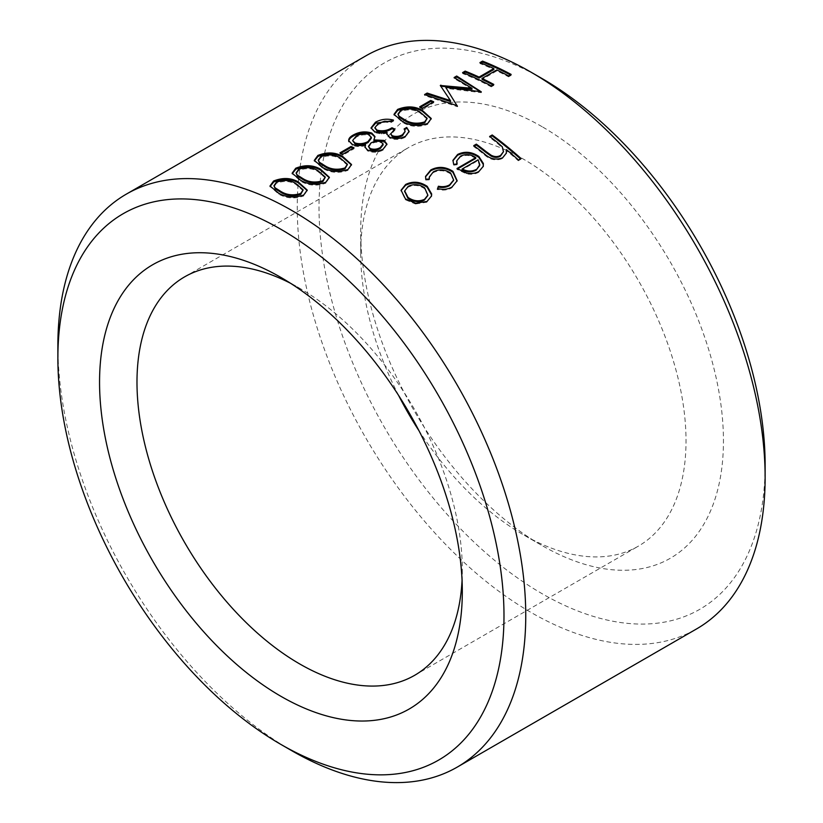 <?xml version="1.0" encoding="UTF-8"?>
<svg xmlns="http://www.w3.org/2000/svg" width="823" height="823" viewBox="0 0 823 823"><rect width="100%" height="100%" fill="white"/><g stroke="black" fill="none" stroke-linecap="round" stroke-linejoin="round"><path stroke-width="0.62" stroke-dasharray="4.12 3.09" d="M765.123 464.892A315.446 182.12 60 0 1 542.069 593.681A315.446 182.12 60 0 1 319.015 207.334A315.446 182.12 60 0 1 542.069 78.555M365.772 55.892A330.836 191.008 -120 0 0 315.055 320.991A330.836 191.008 -120 0 0 531.185 612.528A330.836 191.008 -120 0 0 696.608 628.906M542.069 126.68A256.509 148.099 -120 0 0 360.69 231.397A256.509 148.099 -120 0 0 542.069 545.556L542.069 545.556A256.509 148.099 -120 0 0 723.448 440.84A256.509 148.099 -120 0 0 542.069 126.68M398.589 395.41A230.049 132.822 60 0 1 360.69 253.011A230.049 132.822 60 0 1 408.331 147.698A230.049 132.822 60 0 1 523.356 159.086A230.049 132.822 60 0 1 673.636 361.811A230.049 132.822 60 0 1 638.37 546.143A230.049 132.822 60 0 1 523.356 534.755L542.069 545.556L523.356 534.755A230.049 132.822 60 0 1 418.979 430.727M462.053 580.359A230.049 132.822 -120 0 0 462.31 569.989A230.049 132.822 -120 0 0 299.644 288.245L280.941 277.444L299.644 288.245A230.049 132.822 -120 0 0 290.55 283.287M291.805 750.72A330.836 191.008 60 0 1 57.877 345.537M518.521 160.012L518.315 160.763A329.725 190.37 60 0 0 506.248 150.403M506.279 153.438L502.462 158.561C495.816 161.123 489.726 159.785 484.202 154.559A329.725 190.37 60 0 0 473.637 146.463L474.336 146.062M502.647 157.79L502.462 158.561M473.75 145.63L473.637 146.463M503.347 152.44L502.133 147.595L496.999 142.986A329.725 190.37 60 0 0 489.51 137.297L490.199 136.896M502.287 146.792L502.133 147.595M489.613 136.464L489.51 137.297M520.465 158.89A329.725 190.37 60 0 1 520.897 159.271L518.315 160.763M521.103 158.52L520.897 159.271M453.658 164.384L452.907 160.732M483.214 166.606L478.791 172.233C475.293 174.25 471.126 174.754 466.291 173.746L456.868 169.301L457.557 168.9M478.965 171.451L478.791 172.233M466.456 172.964L466.291 173.746M457.012 168.499L456.868 169.301M475.694 158.438C470.622 155.022 465.53 154.539 460.396 156.998L456.724 161.257M460.51 156.175L460.396 156.998M456.816 164.014L457.012 164.785L453.535 165.207M457.146 163.972L457.012 164.785M479.552 165.958L477.947 160.608L461.981 169.826M479.644 165.474L479.809 164.682M477.947 160.608L478.101 159.806M453.555 180.402L450.459 173.828C444.646 170.135 438.906 169.754 433.217 172.686L429.195 177.85M450.603 173.015L450.459 173.828M433.33 171.863L433.217 172.686M429.133 179.054L429.205 179.867L425.656 180.042L425.512 176.822M429.339 179.044L429.205 179.867M425.779 179.219L425.656 180.042M457.063 181.122L451.827 187.798C447.743 190.195 442.928 190.71 437.394 189.352L437.671 188.59M452.002 187.027L451.827 187.798M437.558 188.56L437.394 189.352M415.666 203.209L415.502 204.001L405.317 199.732L401.038 190.638M405.461 198.929L405.317 199.732M431.417 196.337L426.859 202.211L415.502 204.001M427.044 201.44L426.859 202.211M427.775 195.504L424.493 188.642C419.041 185.021 413.578 184.537 408.095 187.191L404.649 191.327M424.493 188.642L424.627 187.829M408.095 187.191L408.208 186.368M508.563 75.911L508.593 76.827A329.725 190.37 60 0 0 496.845 70.871L482.083 79.399M496.773 69.934L496.845 70.871M492.987 84.903A329.725 190.37 60 0 1 493.831 85.355L491.249 86.847L491.218 85.921M493.8 84.43L493.831 85.355M462.577 72.609L462.701 73.576A329.725 190.37 60 0 1 491.249 86.847M462.701 73.576L463.647 73.031M479.932 62.599L480.056 63.566A329.725 190.37 60 0 1 493.913 69.492M480.056 63.566L480.992 63.021M510.332 74.893A329.725 190.37 60 0 1 511.176 75.335L508.593 76.827M511.145 74.42L511.176 75.335M481.506 91.528L481.167 92.66L445.84 88.318M481.146 91.744L481.167 92.66M457.053 106.589L457.022 105.663L457.053 106.589L424.689 95.53L425.779 94.902M457.403 105.447L457.423 106.373M424.565 94.563L424.689 95.53M450.541 101.558L440.83 86.209M440.305 85.469L440.428 86.436M472.001 89.223L454.203 78.494L454.996 78.031M454.08 77.527L454.203 78.494M480.344 91.61L481.537 92.454M422.611 108.152L422.693 109.099A329.725 190.37 60 0 0 419.771 107.782L420.656 107.268M419.679 106.836L419.771 107.782M432.795 102.268A329.725 190.37 60 0 1 433.762 102.7L422.693 109.099M433.68 101.754L433.762 102.7M427.703 123.419L427.734 124.335C418.568 127.472 410.235 126.865 402.735 122.504L394.104 114.86M402.663 121.557L402.735 122.504M431.211 118.924L427.734 124.335M427.199 119.181L419.72 112.71C414.062 109.366 407.673 108.996 400.554 111.589L398.065 115.117M400.554 111.589L400.431 110.632M409.082 131.803L405.533 137.153C400.379 139.817 395.091 140.136 389.68 138.12L386.882 134.396M405.513 136.227L405.533 137.153M389.629 137.194L389.68 138.12M387.16 133.305L381.594 133.974L374.815 132.688L371.142 128.337M381.522 133.028L381.594 133.974M374.722 131.742L374.815 132.688M392.355 120.755L393.579 121.053L390.997 122.545L384.814 122.185L378.467 124.335L374.938 128.727M393.487 120.096L393.579 121.053M390.904 121.588L390.997 122.545M384.701 121.228L384.814 122.185M378.354 123.378L378.467 124.335M394.073 129.643A329.725 190.37 60 0 1 394.978 130.075L390.771 134.787M394.906 129.139L394.978 130.075M405.183 132.225L404.587 129.623M404.124 128.933L404.175 129.859M352.409 144.447L352.501 145.404L348.767 141.103M348.685 140.712L348.798 141.669M374.938 136.999L373.971 140.836M386.913 144.55L383.148 150.074C378.045 152.656 372.84 152.934 367.542 150.918L365.021 147.451M383.127 149.158L383.148 150.074M367.5 149.981L367.542 150.918M365.649 145.63C360.731 146.895 356.349 146.813 352.501 145.404M371.451 138.038L369.167 135.466C364.651 134.2 360.33 134.777 356.205 137.194L352.758 141.453M383.168 144.817L381.615 142.832C377.973 141.71 374.465 142.06 371.08 143.871L368.509 147.245M381.615 142.832L381.563 141.906M371.08 143.871L371.008 142.935M369.167 135.466L369.064 134.509M356.205 137.194L356.092 136.227M342.893 154.179L342.975 155.125A329.725 190.37 60 0 0 340.043 153.808L340.938 153.294M339.95 152.862L340.043 153.808M353.077 148.294A329.725 190.37 60 0 1 354.044 148.726L342.975 155.125M353.962 147.78L354.044 148.726M347.985 169.445L348.006 170.361C338.85 173.499 330.517 172.892 323.017 168.53L314.376 160.897M322.935 167.583L323.017 168.53M351.483 164.95L348.006 170.361M347.481 165.207L340.002 158.736C334.344 155.393 327.955 155.022 320.826 157.615L318.336 161.143M320.826 157.615L320.713 156.658M325.836 182.233L325.867 183.148C316.701 186.286 308.368 185.679 300.868 181.317L292.237 173.674M300.796 180.371L300.868 181.317M329.344 177.737L325.867 183.148M325.332 177.994L317.853 171.523C312.195 168.18 305.806 167.81 298.687 170.402L296.198 173.931M298.687 170.402L298.564 169.445M303.697 195.01L303.718 195.936C294.562 199.073 286.229 198.466 278.719 194.105L270.088 186.461M278.647 193.158L278.719 194.105M307.195 190.524L303.718 195.936M303.193 190.782L295.714 184.311C290.056 180.967 283.657 180.597 276.538 183.19L274.049 186.718M276.538 183.19L276.425 182.222M484.346 153.757L484.202 154.559M497.133 142.173L496.999 142.986M419.72 112.71L419.648 111.763M340.002 158.736L339.93 157.79M317.853 171.523L317.781 170.577M295.714 184.311L295.632 183.364M360.69 253.011L360.69 231.397M184.63 276.857L408.331 147.698M414.669 675.302L638.37 546.143M462.31 569.989L462.31 591.603M506.207 153.819L506.382 153.047M452.835 161.154L452.959 160.31M483.142 166.987L483.307 166.225M425.44 177.233L425.553 176.389M456.991 181.502L457.156 180.741M400.966 191.059L401.079 190.216M431.345 196.718L431.509 195.956M394.124 115.354L394.001 114.376M431.221 118.471L431.252 119.386M409.124 132.266L409.093 131.361M386.872 134.869L386.81 133.923M371.163 128.82L371.039 127.853M375.01 137.451L374.928 136.515M386.964 145.002L386.933 144.087M365.011 147.934L364.949 146.988M314.396 161.38L314.283 160.403M351.493 164.497L351.534 165.413M292.258 174.157L292.134 173.19M329.354 177.284L329.385 178.19M270.109 186.944L269.995 185.977M307.205 190.072L307.246 190.977"/><path stroke-width="1.23" d="M542.069 78.555L531.195 72.28L542.069 78.555A315.446 182.12 60 0 1 765.123 464.892L765.123 477.463A330.836 191.008 -120 0 0 531.195 72.28A330.836 191.008 -120 0 0 531.185 72.27A330.836 191.008 -120 0 0 365.772 55.892L126.392 194.094A330.836 191.008 60 0 1 291.815 210.472A330.836 191.008 60 0 1 507.945 502.009A330.836 191.008 60 0 1 457.228 767.108A330.836 191.008 60 0 1 291.815 750.73A330.836 191.008 60 0 1 291.805 750.72L280.931 744.445A315.446 182.12 -120 0 0 503.985 615.666A315.446 182.12 -120 0 0 280.931 229.319A315.446 182.12 -120 0 0 57.877 358.108A315.446 182.12 -120 0 0 280.931 744.445L291.805 750.72M457.228 767.108L696.608 628.906A330.836 191.008 -120 0 0 765.123 477.463M418.979 430.727A230.049 132.822 60 0 1 398.589 395.41M280.931 696.32A256.509 148.099 60 0 1 99.552 382.16A256.509 148.099 60 0 1 280.931 277.444L280.931 277.444A256.509 148.099 60 0 1 462.31 591.603A256.509 148.099 60 0 1 280.931 696.32M290.55 283.287A230.049 132.822 -120 0 0 184.63 276.857A230.049 132.822 -120 0 0 149.364 461.189A230.049 132.822 -120 0 0 299.644 663.914A230.049 132.822 -120 0 0 414.669 675.302A230.049 132.822 -120 0 0 462.053 580.359M521.103 158.52L518.521 160.012A330.836 191.008 60 0 0 506.412 149.611L506.382 153.047L502.647 157.79C495.991 160.341 489.891 159.004 484.346 153.757A330.836 191.008 60 0 0 473.75 145.63L476.332 144.138A330.836 191.008 60 0 1 486.095 151.607L491.094 155.197C494.551 156.987 497.709 157.049 500.579 155.403L503.501 151.658L502.287 146.792L497.133 142.173A330.836 191.008 60 0 0 489.613 136.464L492.205 134.972A330.836 191.008 60 0 1 521.103 158.52M457.146 163.972L453.658 164.384L452.959 160.31L457.629 154.457C464.758 151.01 471.846 151.699 478.904 156.524L483.368 163.499L483.307 166.225L478.965 171.451C475.468 173.468 471.301 173.972 466.456 172.964L457.012 168.499L475.828 157.625C470.756 154.199 465.643 153.716 460.51 156.175L456.765 160.835L457.146 163.972M437.558 188.56L438.412 186.235C442.774 187.109 446.529 186.626 449.677 184.794L453.648 180L450.603 173.015C444.77 169.312 439.019 168.931 433.33 171.863L429.318 177.007L429.339 179.044L425.779 179.219L425.553 176.389L430.82 169.939C438.114 166.153 445.49 166.627 452.959 171.349L457.156 180.741L452.002 187.027C447.918 189.413 443.103 189.928 437.558 188.56M427.044 201.44L415.666 203.209L405.461 198.929L401.079 190.216L405.646 184.465C412.858 180.967 420.049 181.595 427.23 186.358L431.664 193.95L431.509 195.956L427.044 201.44M57.877 358.108L57.877 345.537A330.836 191.008 60 0 1 126.392 194.094M298.204 181.862L307.205 190.072L303.697 195.01C294.521 198.148 286.178 197.53 278.647 193.158L269.995 185.977L273.596 181.019C282.598 177.449 290.797 177.727 298.204 181.862L298.286 182.809L307.195 190.524M320.353 169.075L329.354 177.284L325.836 182.233C316.67 185.37 308.316 184.743 300.796 180.371L292.134 173.19L295.735 168.231C304.736 164.662 312.946 164.939 320.353 169.075L320.425 170.022L329.344 177.737M342.502 156.298L351.493 164.497L347.985 169.445C338.809 172.583 330.465 171.966 322.935 167.583L314.283 160.403L317.884 155.444C326.885 151.874 335.084 152.152 342.502 156.298L342.574 157.234L351.483 164.95M353.962 147.78L342.893 154.179A330.836 191.008 60 0 0 339.95 152.862L351.03 146.463A330.836 191.008 60 0 1 353.962 147.78M365.587 144.694C360.649 145.949 356.256 145.866 352.409 144.447L348.685 140.712C348.52 138.676 350.032 136.793 353.201 135.054C359.209 131.711 365.391 131.042 371.739 133.059L374.928 136.525L373.899 139.889L384.187 140.435L386.923 144.087L383.127 149.158C378.014 151.73 372.798 152.008 367.5 149.981L364.949 146.988L365.587 144.694L365.021 147.451M404.124 128.933L406.706 127.442L409.093 131.351L405.513 136.227C400.359 138.892 395.071 139.21 389.629 137.194L386.81 133.923L387.088 132.369L381.522 133.028L374.722 131.742L371.039 127.853L375.483 122.195C381.131 119.15 387.129 118.45 393.487 120.096L390.904 121.588L384.701 121.228L378.354 123.378L374.825 127.76L377.057 130.137C382.417 131.474 387.386 130.682 391.964 127.75A330.836 191.008 60 0 1 394.906 129.139L390.709 133.84L392.221 135.702C395.832 136.885 399.258 136.546 402.519 134.684L405.142 131.31L404.124 128.933M422.22 110.272L431.221 118.471L427.703 123.419C418.537 126.557 410.183 125.94 402.663 121.557L394.001 114.376L397.602 109.418C406.603 105.848 414.813 106.126 422.22 110.272L422.292 111.208L431.211 118.924M433.68 101.754L422.611 108.152A330.836 191.008 60 0 0 419.679 106.836L430.748 100.437A330.836 191.008 60 0 1 433.68 101.754M456.672 76.025L481.146 91.744L445.737 87.361L457.022 105.663L424.565 94.563L427.158 93.061L450.49 100.622L440.305 85.469L471.939 88.287L454.08 77.527L456.672 76.025L456.796 76.992L480.344 91.61M493.831 68.546A330.836 191.008 60 0 0 479.932 62.599L482.515 61.108A330.836 191.008 60 0 1 511.145 74.42L508.563 75.911A330.836 191.008 60 0 0 496.773 69.934L482.011 78.452A330.836 191.008 60 0 1 493.8 84.43L491.218 85.921A330.836 191.008 60 0 0 462.577 72.609L465.17 71.117A330.836 191.008 60 0 1 479.068 77.074L493.831 68.546L493.913 69.492L479.151 78.02A329.725 190.37 60 0 0 465.293 72.085L463.647 73.031M506.412 149.611L506.279 153.438M474.336 146.062L476.219 144.971A329.725 190.37 60 0 1 485.961 152.42L490.94 156C494.376 157.769 497.534 157.831 500.415 156.185L503.501 151.658M476.332 144.138L476.219 144.971M491.094 155.197L490.94 156M500.579 155.403L500.415 156.185M490.199 136.896L492.092 135.805A329.725 190.37 60 0 1 520.465 158.89M492.205 134.972L492.092 135.805M452.907 160.732L457.526 155.29C464.656 151.844 471.733 152.522 478.76 157.327L483.204 164.291L483.214 166.606M457.629 154.457L457.526 155.29M478.904 156.524L478.76 157.327M483.368 163.499L483.204 164.291M457.557 168.9L475.694 158.438L475.828 157.625M456.724 161.257L456.816 164.014M476.147 170.196L479.809 164.682L478.101 159.806L462.135 169.024L461.981 169.826C467.032 172.357 471.754 172.48 476.147 170.196L479.644 165.474M479.552 165.958L479.809 164.682M462.135 169.024C467.207 171.575 471.929 171.698 476.322 169.415M438.412 186.235L438.248 187.027C442.609 187.901 446.364 187.418 449.502 185.576L453.555 180.402M449.677 184.794L449.502 185.576M429.318 177.007L429.133 179.054M425.512 176.822L430.707 170.773C438.011 166.987 445.387 167.45 452.815 172.151L457.063 181.122M430.82 169.939L430.707 170.773M452.959 171.349L452.815 172.151M437.394 189.352L438.248 187.027M401.038 190.638L405.533 185.298C412.745 181.801 419.936 182.428 427.086 187.16L431.489 194.742L431.417 196.337M405.646 184.465L405.533 185.298M427.23 186.358L427.086 187.16M431.664 193.95L431.489 194.742M404.649 191.327L407.879 198.23C413.311 201.954 418.804 202.571 424.37 200.092L427.775 195.504M424.627 187.829C419.174 184.198 413.702 183.714 408.208 186.368L404.69 190.905L408.023 197.417C413.475 201.162 418.979 201.789 424.534 199.31L427.878 195.123L424.627 187.829M407.879 198.23L408.023 197.417M424.37 200.092L424.534 199.31M482.011 78.452L482.083 79.399A329.725 190.37 60 0 1 492.987 84.903M465.17 71.117L465.293 72.085M479.068 77.074L479.151 78.02M480.992 63.021L482.638 62.075A329.725 190.37 60 0 1 510.332 74.893M482.515 61.108L482.638 62.075M445.737 87.361L457.423 106.373M425.779 94.902L427.281 94.028L450.541 101.558L450.49 100.622M427.158 93.061L427.281 94.028M440.83 86.209L472.001 89.223L471.939 88.287M440.891 85.139L441.015 86.096M454.996 78.031L456.796 76.992M420.656 107.268L430.841 101.394A329.725 190.37 60 0 1 432.795 102.268M430.748 100.437L430.841 101.394M394.104 114.86L397.725 110.385C406.747 106.815 414.936 107.093 422.292 111.208M397.602 109.418L397.725 110.385M397.951 114.15L399.248 117.185L405.328 121.022C411.078 124.438 417.528 125.034 424.699 122.822L427.158 118.265L419.648 111.763C413.969 108.41 407.57 108.039 400.431 110.632L397.951 114.15L399.155 116.228L405.255 120.076C411.027 123.501 417.498 124.108 424.668 121.897L427.158 118.265M399.248 117.185L399.155 116.228M405.328 121.022L405.255 120.076M424.699 122.822L424.668 121.897M406.706 127.442L409.082 131.803M386.882 134.396L387.088 132.369M371.142 128.337L375.607 123.162L392.355 120.755M375.483 122.195L375.607 123.162M374.825 127.76L377.15 131.094C382.5 132.421 387.468 131.618 392.046 128.686A329.725 190.37 60 0 1 394.073 129.643M377.057 130.137L377.15 131.094M391.964 127.75L392.046 128.686M390.709 133.84L392.273 136.639C395.863 137.811 399.289 137.462 402.56 135.6L405.142 131.31M392.221 135.702L392.273 136.639M402.519 134.684L402.56 135.6M404.587 129.623L406.757 128.367M348.798 141.669C348.643 139.643 350.156 137.76 353.324 136.021C359.332 132.678 365.494 132.009 371.831 134.005L374.938 136.999M353.201 135.054L353.324 136.021M371.739 133.059L371.831 134.005M373.899 139.889L373.971 140.836L384.238 141.361L386.913 144.55M384.187 140.435L384.238 141.361M352.645 140.486L355.032 143.891C359.517 145.187 363.869 144.735 368.076 142.523L371.451 138.038L369.064 134.509C364.538 133.244 360.217 133.82 356.092 136.227L352.645 140.486L354.939 142.935C359.445 144.241 363.797 143.788 368.004 141.577L371.368 137.102M368.447 146.309L370.227 149.467C373.817 150.65 377.191 150.3 380.36 148.418L383.168 144.817L381.563 141.906C377.911 140.774 374.393 141.124 371.008 142.935L368.447 146.309L370.175 148.541C373.786 149.724 377.16 149.374 380.319 147.502L383.127 143.902M370.227 149.467L370.175 148.541M380.36 148.418L380.319 147.502M355.032 143.891L354.939 142.935M368.076 142.523L368.004 141.577M340.938 153.294L351.123 147.42A329.725 190.37 60 0 1 353.077 148.294M351.03 146.463L351.123 147.42M314.376 160.897L318.007 156.411C327.019 152.841 335.208 153.119 342.574 157.234M317.884 155.444L318.007 156.411M318.223 160.176L319.53 163.211L325.61 167.048C331.35 170.464 337.811 171.061 344.981 168.849L347.44 164.291L339.93 157.79C334.251 154.446 327.842 154.066 320.713 156.658L318.234 160.176L319.427 162.254L325.527 166.102C331.309 169.528 337.78 170.135 344.95 167.923L347.44 164.291M319.53 163.211L319.427 162.254M325.61 167.048L325.527 166.102M344.981 168.849L344.95 167.923M292.237 173.674L295.858 169.199C304.88 165.629 313.069 165.896 320.425 170.022M295.735 168.231L295.858 169.199M296.085 172.964L297.381 175.999L303.461 179.836C309.211 183.251 315.662 183.848 322.832 181.636L325.291 177.079L317.781 170.577C312.102 167.223 305.703 166.843 298.564 169.445L296.085 172.964L297.288 175.042L303.389 178.889C309.16 182.315 315.631 182.922 322.801 180.71L325.291 177.079M297.381 175.999L297.288 175.042M303.461 179.836L303.389 178.889M322.832 181.636L322.801 180.71M270.088 186.461L273.72 181.986C282.731 178.406 290.92 178.684 298.286 182.809M273.596 181.019L273.72 181.986M273.936 185.751L275.242 188.786L281.322 192.613C287.062 196.039 293.523 196.635 300.693 194.413L303.152 189.866L295.632 183.364C289.963 180.011 283.554 179.63 276.425 182.222L273.936 185.751L275.139 187.829L281.24 191.677C287.021 195.102 293.492 195.709 300.652 193.498L303.152 189.866M275.242 188.786L275.139 187.829M281.322 192.613L281.24 191.677M300.693 194.413L300.652 193.498M486.095 151.607L485.961 152.42M456.642 161.668L456.765 160.835M453.483 180.782L453.648 180M404.566 191.738L404.69 190.905M427.713 195.895L427.878 195.123"/></g></svg>
